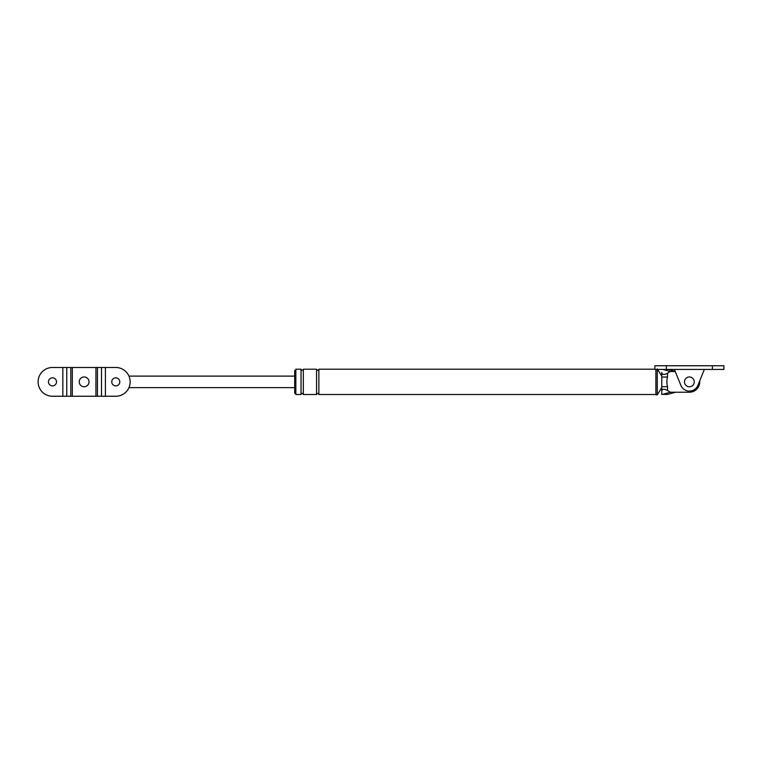 <?xml version="1.0" encoding="UTF-8"?>
<svg xmlns="http://www.w3.org/2000/svg" width="762" height="762" viewBox="0 0 762 762"><rect width="100%" height="100%" fill="white"/><g stroke="black" fill="none" stroke-linecap="round" stroke-linejoin="round"><path stroke-width="1.14" d="M105.404 396.25L115.767 396.25A14.383 14.383 0 0 0 130.15 381.867A14.383 14.383 0 0 0 115.767 367.484L101.498 367.484L101.498 396.25L105.404 396.25L105.404 367.484M115.767 385.886A4.029 4.029 0 0 0 119.796 381.867A4.029 4.029 0 0 0 115.767 377.838A4.029 4.029 0 0 0 111.747 381.867A4.029 4.029 0 0 0 115.767 385.886M101.498 367.484L66.761 367.484L66.761 396.25L101.498 396.25M84.125 386.753A4.886 4.886 0 0 0 89.021 381.867A4.886 4.886 0 0 0 84.125 376.971M66.761 396.25L52.483 396.25A14.383 14.383 0 0 1 38.1 381.867A14.383 14.383 0 0 1 52.483 367.484L62.846 367.484L62.846 396.25M66.761 367.484L62.846 367.484M52.483 385.886A4.029 4.029 0 0 0 56.512 381.867A4.029 4.029 0 0 0 52.483 377.838A4.029 4.029 0 0 0 48.454 381.867A4.029 4.029 0 0 0 52.483 385.886M674.418 369.437L680.847 385.315A9.201 9.201 0 0 0 697.916 385.315L704.336 369.437M666.369 369.437L654.863 369.437L654.863 365.75L666.369 365.75L666.369 369.437L723.9 369.437L723.9 365.75L666.369 365.75M691.248 386.382A4.886 4.886 0 0 1 684.857 383.734A4.886 4.886 0 0 1 687.514 377.342A4.886 4.886 0 0 1 693.896 380A4.886 4.886 0 0 1 691.248 386.382M85.992 386.382A4.886 4.886 0 0 1 79.61 383.734A4.886 4.886 0 0 1 82.258 377.342A4.886 4.886 0 0 1 88.649 380A4.886 4.886 0 0 1 85.992 386.382M675.256 371.504L670.255 371.504L667.522 373.218L667.522 377.028C666.636 380.267 666.636 383.486 667.522 386.696L667.522 390.506L670.255 392.22L662.511 394.392L667.664 394.392L662.511 394.392M667.664 394.392L675.57 392.22L670.255 392.22M675.57 392.22L689.381 392.22A10.354 10.354 0 0 0 699.697 380.914M661.768 386.696L667.522 386.696M661.768 377.028L667.522 377.028M667.522 390.506C664.045 388.61 662.13 388.858 661.768 391.249L661.768 372.475C662.13 374.866 664.045 375.114 667.522 373.218M665.445 394.459L666.493 394.516M668.007 369.437L675.218 371.408M662.854 369.437L670.255 371.504M661.768 391.249L661.768 394.506M661.768 387.62L657.273 394.811L655.892 394.811L655.892 369.437M301.028 394.516L295.847 394.516L295.847 369.208L301.028 369.208L301.028 394.516C301.8 393.04 302.562 393.04 303.333 394.516L303.333 369.208C302.562 370.694 301.8 370.694 301.028 369.208M295.847 393.373L294.703 393.373L294.703 370.361L295.847 370.361M303.333 394.516L316.563 394.516C317.335 393.04 318.097 393.04 318.868 394.516L318.868 369.208L654.863 369.208M316.563 394.516L316.563 369.208C317.335 370.694 318.097 370.694 318.868 369.208M657.273 394.811L657.273 369.437M97.431 367.484L97.431 396.25M95.926 367.484L95.926 396.25M72.323 367.484L72.323 396.25M70.818 367.484L70.818 396.25M712.394 365.75L712.394 369.437M318.868 394.516L655.892 394.516M657.273 368.922L661.768 376.114M303.333 369.208L316.563 369.208M128.949 387.62L294.703 387.62M128.949 376.114L294.703 376.114"/></g></svg>

